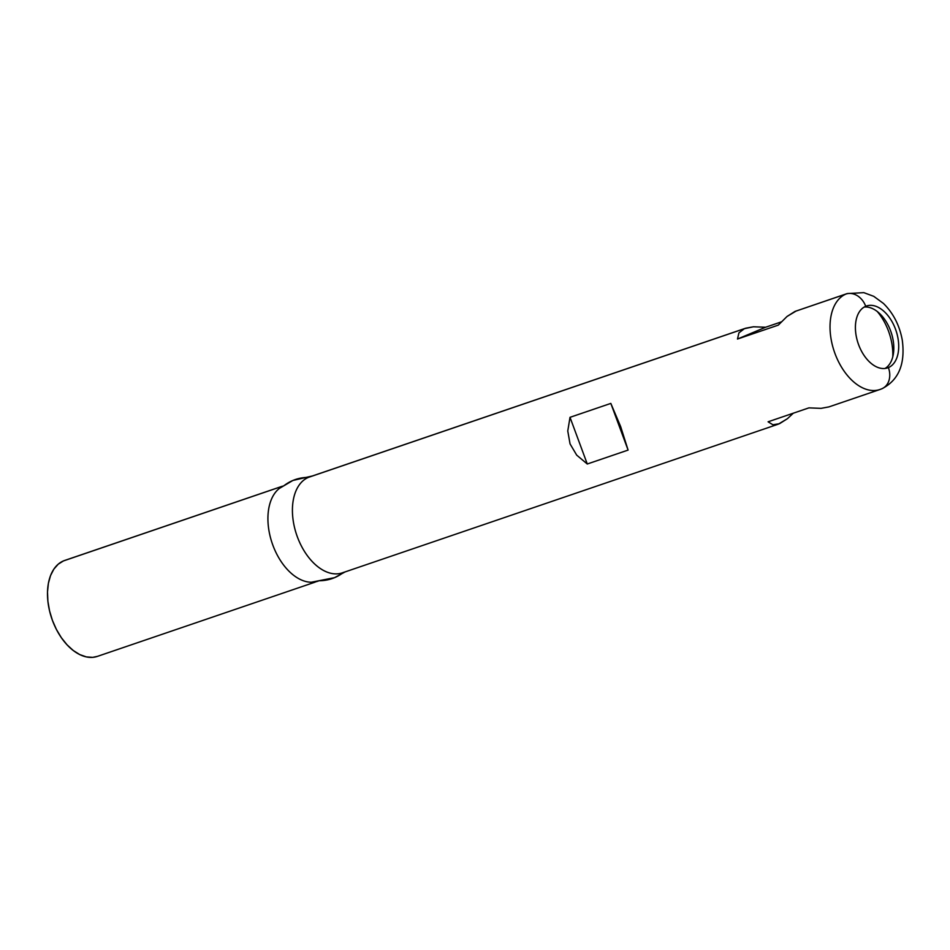 <?xml version="1.0" encoding="UTF-8"?>
<svg xmlns="http://www.w3.org/2000/svg" width="950" height="950" viewBox="0 0 950 950"><rect width="100%" height="100%" fill="white"/><g stroke="black" fill="none" stroke-linecap="round" stroke-linejoin="round"><path stroke-width="1.43" d="M877.301 311.553A44.139 26.98 -108.8 0 1 892.762 356.891A44.139 26.98 71.2 0 0 877.301 311.553M864.144 307.088A32.692 19.986 -108.8 0 1 891.076 332.156A32.692 19.986 -108.8 0 1 885.068 368.457A32.692 19.986 71.2 0 0 891.076 332.156A32.692 19.986 71.2 0 0 864.144 307.088M846.011 294.025A50.682 30.97 -108.8 0 1 847.222 293.562L794.984 311.434L846.011 294.025A17.979 14.226 67.2 0 1 865.723 306.292A32.692 19.986 -108.8 0 1 866.507 305.995A32.692 19.986 -108.8 0 1 895.743 329.84A32.692 19.986 -108.8 0 1 888.393 367.591L886.813 368.125L888.393 367.591A32.692 19.986 -108.8 0 1 858.598 344.684A32.692 19.986 -108.8 0 1 865.723 306.292A17.979 14.226 -112.8 0 0 846.011 294.025L794.984 311.434L787.051 316.457L778.299 325.126L737.485 339.043L738.922 332.88L744.373 328.688L308.406 477.387A62.391 49.341 -112.8 0 0 292.909 480.463A62.391 49.341 67.2 0 1 308.406 477.387A50.682 30.97 71.2 0 0 297.006 535.883A50.682 30.97 71.2 0 0 342.332 572.85L778.335 424.151L772.92 424.769L768.087 421.8L808.913 407.871L821.049 408.358L828.887 406.909L879.949 389.5A50.682 30.97 -108.8 0 1 834.623 352.533A50.682 30.97 -108.8 0 1 846.011 294.025A50.682 30.97 71.2 0 0 834.432 351.999A50.682 30.97 71.2 0 0 879.284 389.714M282.352 486.222L64.683 560.452A50.682 30.97 71.2 0 0 63.472 560.916L282.221 486.305L63.472 560.916A50.682 30.97 71.2 0 0 52.084 619.424A50.682 30.97 71.2 0 0 97.411 656.379L315.079 582.148M343.437 572.47A62.391 49.341 67.2 0 1 334.543 577.671A62.391 49.341 67.2 0 1 319.058 580.747A50.682 30.97 -108.8 0 1 317.834 581.21A50.682 30.97 -108.8 0 1 272.519 544.243A50.682 30.97 -108.8 0 1 283.908 485.735A62.391 49.341 67.2 0 1 292.909 480.463L279.336 488.442M343.544 572.387A50.682 30.97 -108.8 0 1 297.374 536.881A50.682 30.97 -108.8 0 1 308.406 477.387L745.619 328.225L753.457 326.776L765.593 327.251L781.209 321.931L765.593 327.251L737.485 339.043L738.922 332.88L744.373 328.688L753.457 326.776M277.471 490.081A50.682 30.97 71.2 0 0 271.961 542.64A50.682 30.97 71.2 0 0 308.026 581.958M334.543 577.671A62.391 49.341 -112.8 0 0 341.181 574.097M793.286 413.202L787.443 418.677L778.335 424.151M881.161 389.037A17.979 14.226 -112.8 0 0 881.944 388.728A17.979 14.226 67.2 0 1 881.161 389.037A50.682 30.97 -108.8 0 1 879.949 389.5L881.885 388.764C898.641 380.273 905.445 364.052 902.274 340.088C899.555 325.339 893.273 313.132 883.441 303.442L873.762 296.341L863.835 292.647L847.222 293.562M567.768 431.003L570.012 417.323L610.826 403.406L620.671 426.621L628.092 450.086L587.278 464.004L576.697 455.133L570.048 443.887L567.768 431.003L570.012 417.323L610.826 403.406L620.671 426.621L628.092 450.086L610.826 403.406L628.092 450.086L587.278 464.004L570.012 417.323L587.278 464.004L576.697 455.133L570.048 443.887L567.768 431.003M881.944 388.728A17.979 14.226 -112.8 0 0 888.393 367.591A17.979 14.226 67.2 0 1 881.944 388.728M63.472 560.916L58.235 564.169L53.865 569.121L50.54 575.581L48.391 583.312L47.5 592.004L47.892 601.326L49.566 610.921L52.44 620.421L56.418 629.458L61.346 637.688L67.022 644.789L73.245 650.489L79.764 654.586L86.331 656.901L92.696 657.352L97.494 656.355M865.723 306.292A32.692 19.986 -108.8 0 1 895.518 329.199A32.692 19.986 -108.8 0 1 888.393 367.591A32.692 19.986 -108.8 0 1 887.609 367.887A32.692 19.986 -108.8 0 1 858.373 344.031A32.692 19.986 -108.8 0 1 865.723 306.292M745.619 328.225L309.617 476.924A50.682 30.97 71.2 0 0 308.406 477.387M787.443 418.677L779.511 423.7L772.92 424.769L768.087 421.8L808.913 407.871L821.049 408.358L829.018 406.873M796.302 310.935L787.051 316.457L778.299 325.126L737.485 339.043L765.593 327.251M311.327 582.231L334.554 577.659L345.099 571.912M292.897 480.463L312.384 475.974"/></g></svg>
